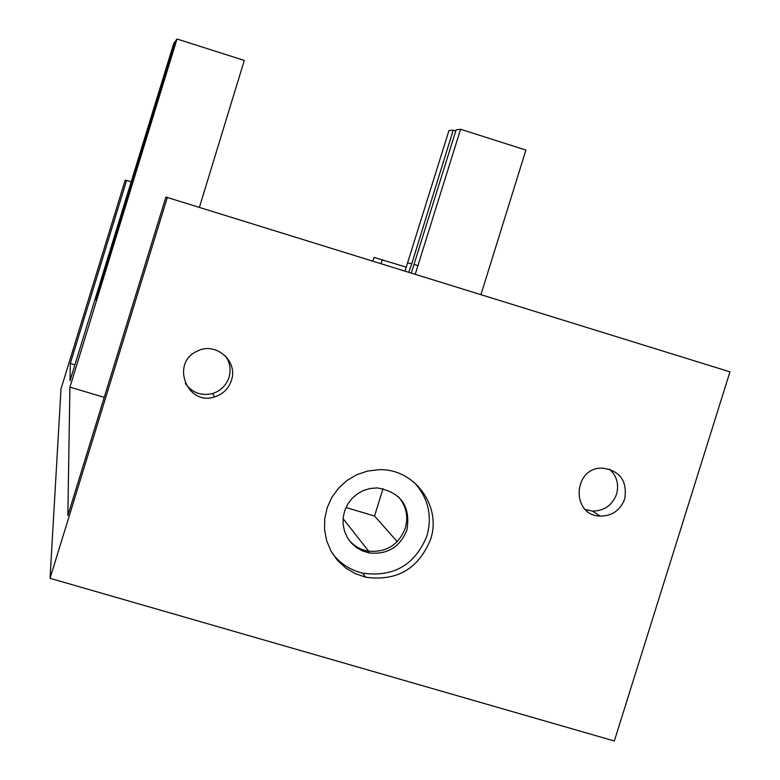 <?xml version="1.0" encoding="UTF-8"?>
<svg xmlns="http://www.w3.org/2000/svg" width="780" height="780" viewBox="0 0 780 780"><rect width="100%" height="100%" fill="white"/><g stroke="black" fill="none" stroke-linecap="round" stroke-linejoin="round"><path stroke-width="1.17" d="M50.037 578.312L61.006 388.869L125.161 180.258L126.614 180.394L70.317 363.441L70.034 380.659L173.843 43.163L175.012 41.633L95.989 300.046L175.802 40.589L177.011 39L69.927 387.124L67.84 515.541L165.886 197.155L167.31 197.486L50.037 578.312L614.328 741L729.963 371.855L167.31 197.486M345.95 507.517L374.546 515.999L397.235 541.671M334.444 556.013L337.087 559.865M383.048 488.621L374.546 515.999M368.657 551.226L343.073 518.642M480.938 294.684L525.905 150.062L460.6 129.275L415.204 274.316M406.477 267.199L374.02 257.429L372.781 261.163M231.406 380.406C238.426 360.896 215.261 341.211 196.999 351.263C170.284 363.041 187.19 406.399 214.714 396.883C223.022 394.154 228.589 388.664 231.406 380.406M624.712 498.947C627.51 480.889 620.012 470.603 602.238 468.088C572.803 467.327 570.862 515.678 600.268 516.126C612.202 515.999 620.344 510.276 624.712 498.947M430.521 539.526C442.143 505.967 413.995 467.951 378.563 469.735L367.409 471.11L356.733 474.747L346.993 480.49L338.608 488.104L331.919 497.25L327.239 507.546L324.743 518.554L324.558 529.795L326.683 540.793L331.012 551.08L337.379 560.216L345.501 567.811L355.027 573.544L365.547 577.181C396.776 581.48 418.431 568.932 430.521 539.526M104.237 397.361L69.927 387.124M74.909 364.825L70.317 363.441M199.378 207.431L244.296 60.421L177.011 39M585.351 509.506L592.468 511.085C604.237 510.968 612.261 505.323 616.561 494.159C619.164 484.292 616.804 475.946 609.482 469.121M348.806 539.848C353.808 545.854 360.165 549.598 367.868 551.09C385.964 552.835 398.444 545.2 405.298 528.206C408.574 516.224 406.165 505.616 398.083 496.382M185.269 383.399C192.104 392.808 201.211 396.181 212.579 393.539C220.769 390.858 226.249 385.447 229.028 377.315C231.182 369.681 230.022 362.593 225.556 356.07M404.986 271.148L448.929 130.66L453.219 130.143L455.773 130.962M382.317 259.701L380.981 263.708M131.196 181.818L126.614 180.394M411.304 273.107L456.134 129.802L460.6 129.275M407.911 262.899L411.723 263.903L408.749 272.308M411.723 263.903L453.219 130.143M332.446 553.517C340.197 563.589 350.259 570.131 362.622 573.154C393.539 577.424 414.989 565.003 426.952 535.889C432.52 515.278 428.084 497.289 413.644 481.904M406.955 529.971C410.777 506.113 400.871 492.102 377.218 487.919L370.247 488.456L363.529 490.464L357.357 493.857L352.024 498.459L347.763 504.085L344.779 510.461L343.2 517.306L343.112 524.306L344.497 531.141L347.305 537.498L351.409 543.085L356.606 547.658L362.68 551.002L369.34 552.971C387.523 554.726 400.062 547.053 406.955 529.971M414.316 264.586L418.285 265.629M212.579 393.539L214.714 396.883M592.468 511.085L600.268 516.126M362.622 573.154L365.547 577.181M367.868 551.09L369.34 552.971"/></g></svg>
